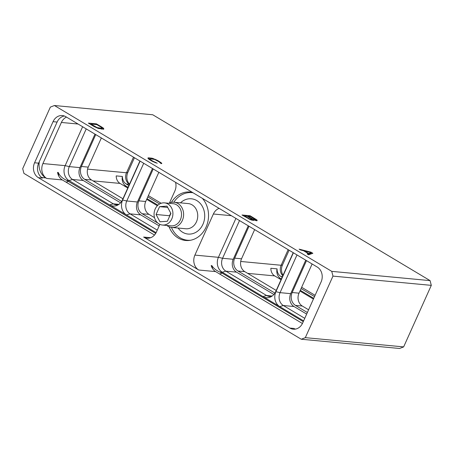 <?xml version="1.0" encoding="UTF-8"?>
<svg xmlns="http://www.w3.org/2000/svg" width="454" height="454" viewBox="0 0 454 454"><rect width="100%" height="100%" fill="white"/><g stroke="black" fill="none" stroke-linecap="round" stroke-linejoin="round"><path stroke-width="0.68" d="M403.646 346.896L399.582 348.485L301.252 339.234L305.315 337.651L332.969 276.111L431.3 285.362L403.646 346.896L305.315 337.651M301.252 339.234L23.92 173.383L22.7 168.638L50.354 107.104L54.418 105.515L152.748 114.766L430.08 280.617L431.3 285.362M289.102 250.222L282.462 264.994A9.665 8.166 -84.6 0 0 283.058 275.238M129.509 184.165A9.665 8.166 95.4 0 1 127.807 172.503L134.446 157.731M430.08 280.617L331.755 271.367L54.418 105.515M312.868 253.292L310.979 252.163L299.135 249.15L300.548 249.995L303.556 250.75L308.266 253.57L307.148 253.939L308.567 254.785L312.868 253.292M253.44 219.742L256.913 220.78L257.174 220.332L256.743 219.815L250.08 215.741L242.01 214.986L250.472 219.702L253.48 220.457L253.44 219.742L253.133 220.428M157.226 163.241L152.896 161.176L150.002 159.36L149.684 158.735L154.621 159.433L158.906 161.738L161.176 163.616L161.8 163.553L161.545 163.054L157.816 160.568L152.391 158.276L148.719 157.81L147.879 158.088L148.736 159.121L151.863 161.079L157.226 163.241M102.105 127.251L96.447 123.868L88.371 123.108L94.029 126.49L98.297 128.437L103.75 129.186L103.711 128.471L103.109 127.937L102.105 127.251L101.883 127.744M331.755 271.367L332.969 276.111M302.625 323.078L321.097 281.974A11.129 9.409 -84.6 0 0 317.272 267.066L65.813 116.689A11.129 9.409 -84.6 0 0 62.385 115.554A11.129 9.409 -84.6 0 0 53.044 121.672L34.572 162.776A11.129 9.409 -84.6 0 0 38.397 177.684L289.856 328.06A11.129 9.409 -84.6 0 0 293.29 329.195A11.129 9.409 -84.6 0 0 302.625 323.078M289.856 328.06L293.92 328.446A11.129 9.409 -84.6 0 0 295.344 329.122M302.426 323.509L215.633 271.606A11.129 9.409 95.4 0 1 211.189 265.596L211.887 265.658A12.65 10.692 -84.6 0 0 212.676 268.768M39.333 161.607A15.181 12.831 -84.6 0 0 45.797 177.906L46.739 178.467L62.351 179.937L154.491 235.041M159.865 224.35L156.397 232.073A11.129 9.409 -84.6 0 1 147.056 238.197A11.129 9.409 -84.6 0 1 143.629 237.062L198.733 270.017A11.129 9.409 95.4 0 1 194.902 255.103L213.374 214.004A11.129 9.409 95.4 0 1 219.117 208.363M303.613 320.882L222.25 272.224A11.129 9.409 95.4 0 1 218.425 257.316L235.91 218.408M219.554 273.949L222.216 273.166L219.77 271.991C216.178 270.431 213.55 268.32 211.887 265.658M222.216 273.166L303.272 321.636M271.759 296.314A9.613 8.127 95.4 0 1 269.528 296.468A9.613 8.127 95.4 0 1 266.572 295.492L225.871 271.151A9.613 8.127 95.4 0 1 222.568 258.275L239.513 220.565M169.456 203.017L174.869 190.975A11.129 9.409 -84.6 0 0 175.55 182.315M202.308 198.313A24.334 20.572 95.4 0 1 206.564 225.944A24.334 20.572 95.4 0 1 185.658 240.484A24.334 20.572 95.4 0 1 178.161 238.004A24.334 20.572 95.4 0 1 169.087 226.779M171.379 202.399A24.334 20.572 95.4 0 1 190.215 192.025A24.334 20.572 95.4 0 1 192.36 192.365M58.975 176.447A12.65 10.692 95.4 0 1 58.26 172.458L57.556 172.395A11.129 9.409 -84.6 0 0 62.351 179.937M66.483 117.087A11.129 9.409 -84.6 0 0 61.386 122.461L42.914 163.559A11.129 9.409 -84.6 0 0 46.739 178.467M82.628 126.745L65.143 165.653A11.129 9.409 -84.6 0 0 68.968 180.561L156.108 232.669M58.26 172.458C59.684 175.794 62.47 178.422 66.619 180.34L68.968 180.561L72.589 179.489L113.29 203.823A9.613 8.127 -84.6 0 0 116.247 204.805A9.613 8.127 -84.6 0 0 118.477 204.652M61.579 117.007A15.181 12.831 -84.6 0 0 59.911 118.193M304.759 318.328L283.353 305.525A9.613 8.127 95.4 0 1 280.05 292.648L296.995 254.938M306.666 314.094L294.01 306.529L283.353 305.525L279.732 306.603A11.129 9.409 95.4 0 1 275.907 291.689L293.392 252.782M293.199 252.674L275.714 291.576A11.129 9.409 95.4 0 1 270.448 297.024A11.129 9.409 95.4 0 1 262.945 296.564L266.572 295.492L272.19 296.019M273.864 294.481L236.528 272.156A9.613 8.127 95.4 0 1 233.225 259.279L248.27 225.803M249.025 226.251L234.69 258.15A9.613 8.127 -84.6 0 0 237.998 271.027L274.903 293.091M254.643 229.611L241.528 258.791A9.613 8.127 -84.6 0 0 244.831 271.668L276.225 290.441M312.119 263.984L299.004 293.165A9.613 8.127 -84.6 0 0 302.313 306.041L308.595 309.798M127.767 188.041L120.038 183.416A8.603 7.27 95.4 0 1 116.207 175.891L122.398 176.475A8.603 7.27 95.4 0 0 126.223 184.001L129.447 184.301A8.603 7.27 95.4 0 1 129.101 184.08A8.603 7.27 95.4 0 1 126.49 172.781L133.504 157.169M161.17 203.273L148.367 195.617M288.159 249.66L281.145 265.267A8.603 7.27 -84.6 0 0 282.814 275.794M301.649 287.286L315.099 295.327M281.372 278.989L280.629 278.546A8.603 7.27 -84.6 0 1 277.059 268.859A8.603 7.27 -84.6 0 0 280.884 276.486L282.155 277.246M301.076 288.562L314.526 296.604M300.293 290.305L313.742 298.346M277.059 268.859L270.868 268.274A8.603 7.27 -84.6 0 0 274.693 275.907L281.049 279.704M299.969 291.02L313.419 299.061M188.365 240.529A24.334 20.572 95.4 0 1 187.235 240.2M191.713 192.604A24.334 20.572 95.4 0 1 192.604 192.513M126.223 184.001L128.874 185.584M147.794 196.894L159.621 203.965M157.941 205.174L147.011 198.636M128.09 187.326L125.991 186.066A8.603 7.27 95.4 0 1 122.398 176.475M122.943 198.778L91.549 180A9.613 8.127 95.4 0 1 88.246 167.123L101.355 137.948M154.502 217.648L149.031 214.379A9.613 8.127 95.4 0 1 145.723 201.502L158.838 172.321M146.687 199.357L157.362 205.736M121.621 201.428L84.716 179.358A9.613 8.127 95.4 0 1 81.408 166.482L95.743 134.588M94.988 134.134L79.944 167.611A9.613 8.127 -84.6 0 0 83.247 180.488L120.582 202.819M143.714 163.275L126.768 200.986A9.613 8.127 -84.6 0 0 130.071 213.862L157.271 230.127M155.705 233.39L66.619 180.34M86.232 128.902L69.286 166.612A9.613 8.127 -84.6 0 0 72.589 179.489L83.247 180.488M118.908 204.351L113.29 203.823L109.664 204.896A11.129 9.409 -84.6 0 0 117.166 205.361A11.129 9.409 -84.6 0 0 122.432 199.913L139.917 161.005M140.11 161.119L122.62 200.027A11.129 9.409 -84.6 0 0 126.45 214.935L130.071 213.862L140.729 214.867L159.172 225.893M152.47 168.513L137.426 201.99A9.613 8.127 -84.6 0 0 140.729 214.867M157.952 223.158L142.193 213.732A9.613 8.127 95.4 0 1 138.89 200.855L153.225 168.962M306.507 260.63L292.172 292.524A9.613 8.127 -84.6 0 0 295.475 305.4L307.375 312.511M294.01 306.529A9.613 8.127 95.4 0 1 290.708 293.653L305.752 260.176M64.389 116.008A11.129 9.409 -84.6 0 0 57.108 122.058L38.635 163.156A11.129 9.409 -84.6 0 0 42.46 178.07L38.397 177.684M311.654 253.712L310.95 253.292M310.979 252.163L310.803 252.555M308.266 253.57L307.903 254.388M311.234 252.662L308.72 253.497L304.475 250.954L311.234 252.662L310.831 253.565L307.982 254.2M308.72 253.497L308.311 254.399M253.735 220.008L253.548 220.434M250.08 215.741L249.774 216.427M247.963 216.484L247.487 216.444M244.354 216.149L243.877 216.104M255.738 219.129L255.511 219.64M256.743 219.815L256.34 220.718L255.471 220.128M257.174 220.332L256.981 220.757M253.167 220.349L252.044 219.793M250.466 216.49L255.608 219.827L253.417 219.384L248.06 216.269L250.466 216.49M248.06 216.269L247.878 216.677M255.608 219.827L255.318 220.474M255.33 219.918L255.114 220.4M254.983 219.889L254.802 220.292M254.234 219.696L254.081 220.037M253.417 219.384L253.014 220.286M252.537 218.947L252.135 219.849M251.891 219.594L249.814 219.044L244.451 215.928L247.027 216.172L252.044 219.254L251.658 220.116M251.374 219.549L251.193 219.952M252.174 219.503L251.862 220.184M250.625 219.361L250.472 219.702M249.814 219.044L249.666 219.361M248.934 218.607L248.775 218.959M244.451 215.928L244.269 216.337M155.813 162.396L155.62 162.827M148.095 157.873L147.942 158.213M148.719 157.81L148.282 158.718M151.296 158.054L150.989 158.735M149.633 158.838L148.31 158.713M152.391 158.276L152.135 158.843M153.548 158.622L153.361 159.042M155.177 159.252L155.018 159.609M156.465 159.848L156.301 160.217M157.816 160.568L157.629 160.977M159.939 161.834L159.717 162.328M160.943 162.526L160.608 163.275M161.545 163.054L161.295 163.605M149.684 158.735L149.326 159.524M149.638 158.968L149.372 159.558M150.002 159.36L149.786 159.836M150.773 159.904L150.592 160.313M152.896 161.176L152.731 161.539M154.008 161.755L153.855 162.095M155.058 162.209L154.905 162.549M96.447 123.868L96.14 124.549M103.109 127.937L102.7 128.845L102.11 128.437M103.711 128.471L103.37 129.225M103.154 129.242L102.7 128.845M90.721 124.271L90.244 124.226M96.827 124.617L101.072 127.154L102.161 128.323L97.224 127.625L90.817 124.05L96.827 124.617M90.817 124.05L90.635 124.458M102.161 128.323L101.804 129.123M101.713 128.403L101.407 129.084M99.137 128.159L98.927 128.624M98.212 127.954L98.041 128.34M97.224 127.625L97.071 127.966M96.174 127.165L96.021 127.512M95.062 126.587L94.897 126.955M193.012 192.757A23.903 20.209 -84.6 0 0 191.963 192.627A23.903 20.209 -84.6 0 0 173.831 202.229M171.464 227.409A23.903 20.209 -84.6 0 0 180.124 237.788A23.903 20.209 95.4 0 0 187.485 240.223L189.528 240.416M190.725 240.223A23.903 20.209 95.4 0 1 187.485 240.223M166.805 225.451A12.65 10.692 -84.6 0 0 167.827 226.149A12.65 10.692 -84.6 0 0 171.72 227.437A12.65 10.692 -84.6 0 0 183.127 218.226A12.65 10.692 -84.6 0 0 177.985 203.54A12.65 10.692 -84.6 0 0 174.092 202.251A12.65 10.692 -84.6 0 0 168.894 203.284M167.957 204.011A11.129 9.409 -84.6 0 0 164.53 202.876A11.129 9.409 -84.6 0 0 154.491 210.979A11.129 9.409 -84.6 0 0 159.013 223.901A11.129 9.409 -84.6 0 0 162.441 225.036A11.129 9.409 -84.6 0 0 172.486 216.933A11.129 9.409 -84.6 0 0 167.957 204.011M167.004 206.127L159.587 206.655L156.068 214.487L159.967 221.79L167.384 221.257L170.903 213.425L167.004 206.127M159.587 206.655L167.696 207.421M156.068 214.487L169.524 215.752L169.705 216.093M170.721 213.085L169.524 215.752M295.1 329.031L295.599 329.076M41.649 177.514L45.797 177.906M143.629 237.062L150.637 237.72M198.733 270.017L215.633 271.606M194.902 255.103L218.425 257.316L222.568 258.275L233.225 259.279M219.77 271.991L222.25 272.224L225.871 271.151L236.528 272.156M213.374 214.004L231.37 215.695M42.914 163.559L65.143 165.653L69.286 166.612L79.944 167.611M78.088 124.027L61.386 122.461M275.907 291.689L280.05 292.648L290.708 293.653M127.807 172.503L126.49 172.781L87.571 169.121M282.462 264.994L281.145 265.267L240.716 261.464M274.693 275.907L247.668 273.365M282.433 276.634L280.884 276.486M280.629 278.546L278.824 278.376M120.038 183.416L93.008 180.874M125.991 186.066L124.186 185.896M88.246 167.123L81.408 166.482M91.549 180L84.716 179.358M66.046 182.15L68.707 181.362M122.62 200.027L126.768 200.986L137.426 201.99M145.723 201.502L138.89 200.855M149.031 214.379L142.193 213.732M244.831 271.668L237.998 271.027M241.528 258.791L234.69 258.15M299.004 293.165L292.172 292.524M302.313 306.041L295.475 305.4M34.572 162.776L38.635 163.156M57.108 122.058L53.044 121.672M178.11 228.039A17.706 14.971 -84.6 0 0 182.61 232.249A17.706 14.971 95.4 0 0 202.927 224.321A17.706 14.971 95.4 0 0 196.837 200.6A17.706 14.971 -84.6 0 0 180.476 202.853M171.72 227.437L185.851 228.765A12.65 10.692 95.4 0 0 197.257 219.554A12.65 10.692 95.4 0 0 192.11 204.868A12.65 10.692 -84.6 0 0 188.217 203.579L174.092 202.251M162.441 225.036L171.056 225.848A11.129 9.409 -84.6 0 0 181.095 217.744A11.129 9.409 -84.6 0 0 176.566 204.816A11.129 9.409 -84.6 0 0 173.139 203.687L164.53 202.876M191.963 192.627L192.944 192.717"/></g></svg>
